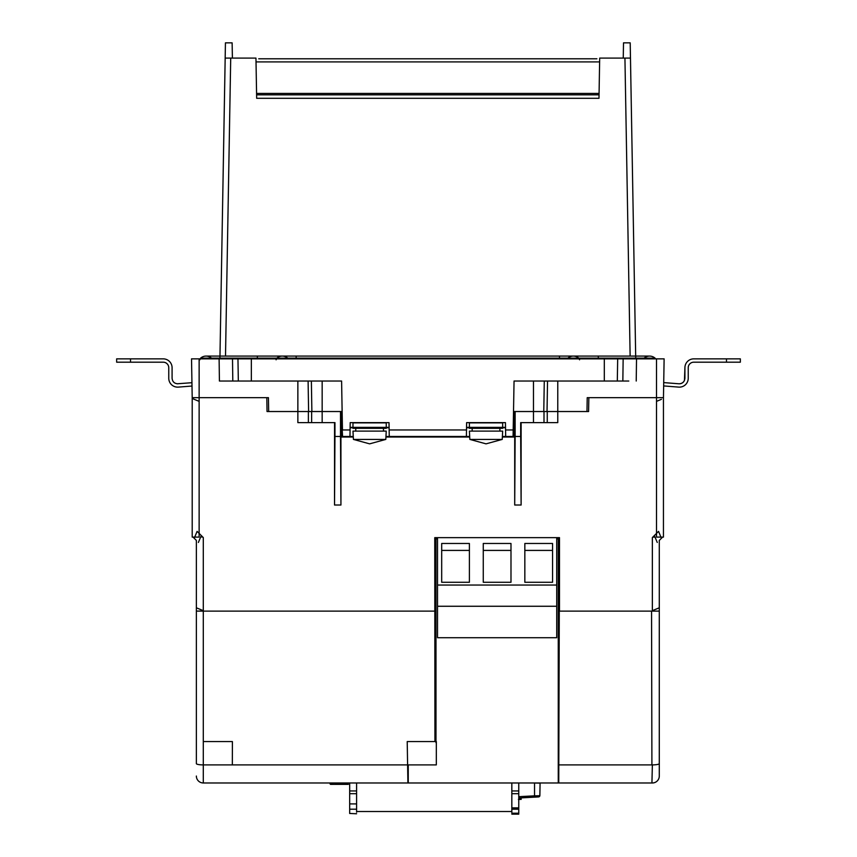 <?xml version="1.0" encoding="UTF-8"?>
<svg xmlns="http://www.w3.org/2000/svg" width="857" height="857" viewBox="0 0 857 857"><rect width="100%" height="100%" fill="white"/><g stroke="black" fill="none" stroke-linecap="round" stroke-linejoin="round"><path stroke-width="1.29" d="M502.663 427.354L502.663 422.876L469.4 422.876L469.4 427.354L486.037 428.329L469.4 428.329L502.663 428.329L502.663 427.354L502.663 428.329L486.037 428.329L502.663 427.354M386.239 427.354L386.239 422.876L352.977 422.876L352.977 428.329L352.977 427.354L369.613 428.329L352.977 428.329L386.239 428.329L386.239 427.354L386.239 428.329L369.613 428.329L386.239 427.354M596.911 58.79L258.728 58.79M599.043 94.827L256.597 94.827M256.661 98.287L598.989 98.287L256.661 98.287L255.954 58.094L225.177 58.094L219.97 356.084L225.434 42.85L232.129 42.85L232.397 58.094L225.177 58.094M204.084 764.894A6.931 1.286 0 0 1 196.36 763.619L196.36 607.795L203.291 610.666L196.36 607.795L196.36 611.116L203.291 611.116L203.291 764.905L203.977 764.894L203.291 764.905L203.291 782.977L652.07 782.977A6.931 6.931 0 0 0 659.29 776.046L659.29 763.619L659.29 776.046A6.931 6.931 0 0 1 652.07 782.966M540.081 783.137L534.543 783.019L534.543 795.842L539.856 795.714L540.081 783.137L539.867 795.714L538.571 796.914L520.649 797.921M514.703 437.027L514.125 436.449L514.703 437.027L502.352 437.027L514.703 437.027L514.703 505.019L521.12 505.019L521.12 422.619L557.778 422.619L557.778 411.531L588.598 411.531L588.845 397.669L663.447 397.669L663.447 398.494L664.121 358.858L191.529 358.858L192.204 397.669L268.434 397.669L268.67 411.531L268.434 397.669L268.67 411.531L268.434 397.669L192.204 397.669L192.204 537.103L199.135 537.103L199.135 533.397L197.099 531.372L194.228 538.292L196.36 540.424L196.36 607.795M469.711 437.027L385.929 437.027L469.711 437.027M353.288 437.027L340.936 437.027L353.288 437.027M203.291 610.987L203.291 537.553L201.256 535.529L202.852 537.114L200.699 536.878M652.359 610.666L659.29 607.795L659.29 611.116L659.29 540.424L662.611 537.103L661.411 538.292L658.54 531.372L654.384 535.529L655.048 537.114L652.798 537.114L654.384 535.529L652.359 537.553L652.359 610.977M657.865 400.808L658.562 400.519M659.215 400.251L660.415 399.748M661.411 399.341L656.516 401.365L656.516 537.103L663.447 537.103L663.447 398.494M659.29 607.795L653.709 610.109M192.761 398.73L197.024 400.498M197.774 400.808L199.135 401.365L199.135 358.858M308.381 411.531L311.648 411.531L311.648 422.619L308.381 422.619L308.381 411.531L267.041 411.531L266.806 397.669M514.125 436.449L514.125 411.531L557.778 411.531L557.778 381.033M311.648 411.531L341.525 411.531L341.525 436.449L341.889 411.531L342.329 436.47L341.889 411.531M340.936 505.019L340.508 436.47L334.958 436.47L334.958 422.619L322.157 422.619L334.53 422.619L334.53 505.019L340.936 505.019L340.936 437.027L341.525 436.449M533.483 381.033L533.483 422.619L520.681 422.619L520.681 436.47L515.143 436.47L515.143 411.531L513.514 411.531M297.861 381.033L297.861 422.619L334.958 422.619M588.845 397.669L587.216 397.669L586.97 411.531L587.216 397.669L656.516 397.669L656.516 401.365M559.492 611.116L559.492 537.65L434.756 537.65L434.928 741.573M659.29 611.116L659.29 763.619L659.29 611.116L652.359 611.116M198.385 542.46L201.256 535.529L199.135 533.397L199.135 401.365L192.204 398.494L192.204 397.669L199.135 397.669M547.259 411.531L547.259 422.619L557.778 422.619M547.259 422.619L544.002 422.619L544.002 411.531M520.681 422.619L544.002 422.619M515.143 436.47L514.703 505.019M340.508 436.47L340.508 411.531L342.136 411.531M311.648 422.619L322.157 422.619L322.157 381.033M297.861 422.619L308.381 422.619M203.987 741.573L232.397 741.573L232.333 764.905L204.095 764.905M407.911 782.977L407.214 741.573L435.485 741.573M651.931 782.977L652.359 764.905M651.995 611.116L559.289 611.116L558.753 782.977M558.261 782.977L558.261 538.892L559.492 537.65M436.32 741.573L436.32 764.905L408.243 764.905L408.264 782.977M437.52 538.892L435.988 538.892L435.988 742.633M558.261 538.892L556.718 538.892M434.756 537.65L435.988 538.892M558.828 764.905L651.909 764.905L651.556 611.116M521.12 505.019L520.681 436.47M334.53 505.019L334.958 436.47M193.029 537.103L194.228 538.292L193.029 537.103M196.36 611.116L203.548 610.955M203.902 782.944A6.931 6.931 0 0 1 196.36 776.046A6.931 6.931 0 0 0 203.902 782.944M518.764 796.678L534.543 795.842L534.704 797.149M535.207 797.128L536.203 797.064M536.482 797.042L538.571 796.914A1.382 1.382 0 0 0 539.846 795.799A1.382 1.382 0 0 1 538.571 796.914M520.66 797.921L518.764 798.017M518.41 799.442L521.185 799.388L518.41 799.442M521.185 799.388L521.174 798.831L518.764 798.874M660.918 537.103L661.411 538.292M194.228 538.292L194.732 537.103M654.384 535.529L657.255 542.46M349.677 782.977L349.677 790.947L356.598 790.947M511.833 790.947L518.764 790.947L518.764 809.201L511.833 809.201L511.833 811.525L356.598 811.525L356.598 803.92L349.677 803.92L349.677 790.947M356.598 782.977L356.598 809.201L349.677 809.201L349.677 793.689L356.598 793.689M518.764 807.872L511.833 807.872L511.833 782.977M511.833 814.15L518.764 814.15M349.677 803.92L349.677 809.201L356.598 809.201L356.598 812.265M518.764 790.947L518.764 782.977M518.764 809.201L518.764 813.957M349.677 813.486L349.677 809.201M356.598 813.764L349.677 813.464M511.833 807.872L511.833 808.665L518.764 808.665M511.833 812.265L511.833 808.665M518.764 813.207L511.833 813.207M348.381 784.359L333.148 784.359M330.063 782.977L330.063 783.727A0.643 0.643 0 0 0 330.695 784.359L333.309 784.359M348.146 782.977L348.146 783.812L341.632 783.812L341.632 782.977M341.632 783.812L335.119 783.812L335.119 782.977M469.561 437.027L469.529 436.47M499.899 431.103L499.899 428.329M472.175 431.103L472.175 428.329M502.234 439.416L469.84 439.416L469.4 431.103L502.663 431.103L502.234 439.416L486.037 443.851L469.84 439.416M353.138 437.027L353.105 436.47M383.475 431.103L383.475 428.329M355.751 431.103L355.751 428.329M385.811 439.416L353.416 439.416L352.977 431.103L386.239 431.103L385.811 439.416L369.613 443.851L353.416 439.416M628.792 381.033L514.05 381.033L513.075 436.47L502.384 436.47M251.347 358.858L251.347 381.033L219.413 381.033L341.6 381.033L342.457 429.957L350.074 429.957L350.202 422.619L389.014 422.619L389.142 429.957L466.497 429.957L466.626 422.619L505.437 422.619L505.566 429.957L513.429 429.957L513.322 436.47L513.75 411.531L513.429 429.957M599.686 58.094L630.473 58.094L623.253 58.094L623.51 42.85L630.206 42.85L635.68 356.084L630.473 58.094L599.686 58.094L598.989 98.287M656.516 397.669L663.447 397.669L656.516 397.669L656.516 358.858M353.255 436.47L342.564 436.47L342.211 429.957M389.014 422.619L350.202 422.619L389.014 422.619M505.437 422.619L466.626 422.619L505.437 422.619M226.848 381.033L219.413 381.033L232.804 381.033L232.504 358.858M469.69 436.47L385.961 436.47M505.566 429.957L505.684 436.47M466.497 429.957L466.39 436.47M389.142 429.957L389.26 436.47M350.074 429.957L349.967 436.47M587.216 397.669L586.97 411.531M219.917 356.084L206.066 356.084A8.313 8.313 0 0 1 211.518 358.13A8.313 8.313 0 0 0 200.602 358.13L219.917 358.13L219.917 356.084L257.346 356.084L257.346 358.13L276.832 358.13L276.083 359.811M567.902 358.13A8.313 8.313 0 0 1 573.354 356.084L573.354 356.084A8.313 8.313 0 0 1 578.807 358.13L579.257 358.665M598.304 358.858L598.304 356.084L649.585 356.084A8.313 8.313 0 0 0 644.132 358.13A8.313 8.313 0 0 1 649.585 356.084L649.585 356.084A8.313 8.313 0 0 1 655.037 358.13A8.313 8.313 0 0 0 649.585 356.084A8.313 8.313 0 0 1 655.037 358.13A2.185 2.185 0 0 1 655.594 358.858M598.304 356.084L573.354 356.084A8.313 8.313 0 0 1 578.807 358.13L579.557 359.779M579.557 359.811L578.807 358.13L635.723 358.13L635.723 356.084M559.492 358.858L559.492 356.084L282.296 356.084A8.313 8.313 0 0 1 287.748 358.13A8.313 8.313 0 0 0 276.832 358.13L578.807 358.13M257.346 356.084L282.296 356.084A8.313 8.313 0 0 0 276.832 358.13L276.083 359.779M276.361 358.708L276.832 358.13A8.313 8.313 0 0 1 282.296 356.084M200.602 358.13A8.313 8.313 0 0 1 206.066 356.084A8.313 8.313 0 0 0 200.602 358.13L199.852 359.811M441.687 543.477L469.4 543.477L469.4 582.278L441.687 582.278L441.687 543.477M469.4 550.408L441.687 550.408M552.561 543.477L524.838 543.477L524.838 582.278L552.561 582.278L552.561 543.477M510.986 543.477L483.262 543.477L483.262 582.278L510.986 582.278L510.986 543.477L510.986 550.408L483.262 550.408L483.262 543.477M556.718 537.65L556.718 585.052L437.52 585.052L437.52 537.65M552.561 550.408L524.838 550.408M483.262 582.278L483.262 550.408M510.986 582.278L510.986 550.408M556.718 585.052L556.718 606.263L437.52 606.263L437.52 585.052M556.718 606.263L556.718 637.726L437.52 637.726L437.52 606.263M178.32 387.107L192 386.036L178.32 387.107A8.87 8.87 0 0 1 168.765 378.258L168.765 367.728A5.549 5.549 0 0 0 163.216 362.19L130.51 362.19L130.51 358.858L116.648 358.858L116.648 362.19L130.51 362.19M172.086 367.728L172.086 378.258L172.086 367.728A8.87 8.87 0 0 0 163.216 358.858L130.51 358.858M177.142 383.786L191.936 382.704M172.086 378.258C172.482 381.836 174.474 383.679 178.063 383.786M678.68 387.107L663.65 385.929L678.68 387.107A8.87 8.87 0 0 0 688.235 378.258L688.235 367.728A5.549 5.549 0 0 1 693.784 362.19L740.352 362.19L740.352 358.858L693.784 358.858A8.87 8.87 0 0 0 684.914 367.728L684.914 378.258C684.518 381.836 682.526 383.679 678.937 383.786L663.704 382.597L678.937 383.786M684.914 367.728L684.443 380.487M684.336 380.712L683.136 382.329M682.943 382.501L681.186 383.497M680.876 383.604L679.858 383.786M501.656 427.932L505.523 427.611M466.54 427.611L474.242 428.318C473.268 427.718 477.199 427.397 486.037 427.354L466.551 427.354M505.523 427.354L486.037 427.354C494.875 427.397 498.806 427.718 497.821 428.318M350.117 427.611L357.819 428.318C356.844 427.718 360.776 427.397 369.613 427.354L350.127 427.354M354.091 427.943L352.12 427.772M389.099 427.354L369.613 427.354C378.451 427.397 382.383 427.718 381.397 428.318L389.099 427.611M651.909 764.894L651.909 764.894A6.931 1.286 -0 0 0 659.29 763.619M256.029 61.908L599.621 61.908M599.075 93.434L256.575 93.434M435.142 611.116L204.041 611.116M408.243 764.905L232.333 764.905M511.833 793.689L518.764 793.689M333.148 784.048L333.148 782.977M330.063 783.727L333.148 783.727M547.537 381.033L547.034 411.531M544.281 381.033L543.777 411.531M604.303 381.033L604.303 358.858M617.308 381.033L617.683 358.858M622.846 381.033L623.146 358.858M636.226 381.033L636.526 358.858M624.935 58.094L630.131 356.084M230.715 58.094L225.509 356.084M219.413 381.033L219.113 358.858M238.332 381.033L237.957 358.858M308.606 411.531L308.102 381.033M311.37 381.033L311.873 411.531M635.723 358.858L635.723 358.13L655.037 358.13M296.147 356.084L296.147 358.858M257.346 358.858L257.346 358.13L219.917 358.13L219.917 358.858M726.49 358.858L726.49 362.19M559.492 356.084L573.354 356.084"/></g></svg>
